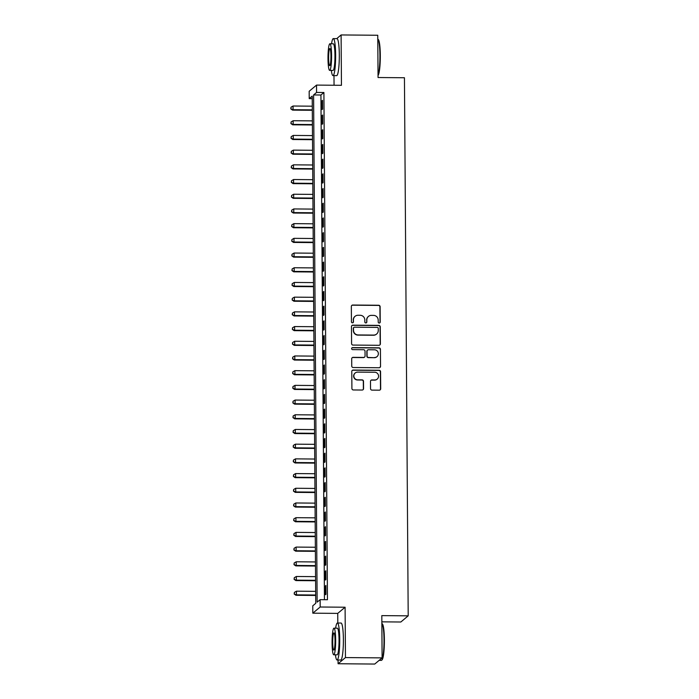 <?xml version="1.0" encoding="UTF-8"?>
<svg xmlns="http://www.w3.org/2000/svg" width="699" height="699" viewBox="0 0 699 699"><rect width="100%" height="100%" fill="white"/><g stroke="black" fill="none" stroke-linecap="round" stroke-linejoin="round"><path stroke-width="1.05" d="M379.225 323.043A1.014 1.005 50 0 0 380.221 322.038L380.116 306.712A1.45 1.433 50 0 0 378.666 305.253L352.759 305.035A1.45 1.433 50 0 0 351.335 306.468L351.44 321.802A1.014 1.005 50 0 0 353.1 322.589A1.014 1.005 50 0 0 353.458 321.82L353.441 319.836A4.648 4.578 50 0 1 358.01 315.258L360.177 315.275A4.648 4.578 50 0 1 364.808 319.932L364.826 321.916A1.014 1.005 50 0 0 366.486 322.702A1.014 1.005 50 0 0 366.835 321.933L366.826 319.95A4.648 4.578 50 0 1 371.396 315.363L373.554 315.389A4.648 4.578 50 0 1 378.194 320.037L378.211 322.029A1.014 1.005 50 0 0 379.225 323.043M379.767 322.886A1.014 1.005 50 0 0 380.029 322.213L379.915 306.878A1.45 1.433 50 0 0 378.465 305.419L352.567 305.201A1.45 1.433 50 0 0 351.746 305.454M352.995 322.667A1.014 1.005 50 0 0 353.257 321.986L353.441 319.836M366.381 322.781A1.014 1.005 50 0 0 366.643 322.099L366.826 319.95M370.54 388.661A1.45 1.433 50 0 0 371.99 390.121L379.26 390.182A1.45 1.433 50 0 0 380.693 388.749L380.571 371.719A1.45 1.433 50 0 0 379.12 370.269L353.213 370.051A1.45 1.433 50 0 0 351.789 371.475L351.903 388.504A1.45 1.433 50 0 0 353.353 389.963L362.134 390.033A1.45 1.433 50 0 0 363.567 388.609L363.515 381.322A1.45 1.433 50 0 0 362.065 379.863L357.713 379.828A3.888 3.827 50 0 1 355.188 372.986A3.888 3.827 50 0 1 357.652 372.104L374.708 372.252A3.888 3.827 50 0 1 377.233 379.085A3.888 3.827 50 0 1 374.76 379.968L371.92 379.941A1.45 1.433 50 0 0 370.496 381.374L370.54 388.661M320.125 599.663L320.177 607.012L312.811 613.18L312.768 605.832L315.747 603.324L312.208 96.112L309.22 98.611L309.168 91.263L316.533 85.095L316.577 92.443L313.598 94.942L317.136 602.162L320.125 599.663L327.455 599.725L323.908 92.504L316.577 92.443M316.533 85.095L341.453 85.304L341.103 34.95L377.757 35.256L378.054 77.528L404.441 77.746L408.199 615.836L381.811 615.618L382.108 657.881L345.455 657.576L345.096 607.221L320.177 607.012M378.945 345.297A1.45 1.433 50 0 0 380.378 343.873L380.256 326.844A1.45 1.433 50 0 0 378.806 325.385L352.899 325.166A1.45 1.433 50 0 0 351.475 326.599L351.588 343.628A1.45 1.433 50 0 0 353.039 345.079L378.945 345.297M380.413 349.282L380.536 366.311A1.45 1.433 50 0 1 379.103 367.744L353.196 367.525A1.45 1.433 50 0 1 351.746 366.066L351.702 358.779A1.45 1.433 50 0 1 353.126 357.346L363.637 357.434A1.45 1.433 50 0 0 365.061 356.009L365.027 351.169A1.45 1.433 50 0 0 363.576 349.718L352.646 349.622A1.014 1.005 50 0 1 351.981 347.831A1.014 1.005 50 0 1 352.628 347.604L378.963 347.822A1.45 1.433 50 0 1 380.413 349.282L380.536 366.311M382.108 657.881L374.743 664.05L338.089 663.744L345.455 657.576M341.103 34.95L336.7 38.646M322.58 109.149L322.519 100.333L322.021 100.752L322.082 109.568L322.58 109.149M322.685 123.854L322.615 115.029L322.125 115.449L322.187 124.273L322.685 123.854M322.781 138.559L322.72 129.734L322.222 130.154L322.283 138.97L322.781 138.559M322.886 153.256L322.824 144.44L322.326 144.85L322.388 153.675L322.886 153.256M322.99 167.961L322.929 159.136L322.431 159.555L322.492 168.38L322.99 167.961M323.095 182.666L323.025 173.841L322.536 174.261L322.597 183.077L323.095 182.666M323.191 197.363L323.13 188.547L322.632 188.957L322.693 197.782L323.191 197.363M323.296 212.068L323.235 203.243L322.737 203.662L322.798 212.479L323.296 212.068M323.401 226.764L323.34 217.948L322.842 218.368L322.903 227.184L323.401 226.764M323.506 241.47L323.436 232.645L322.947 233.064L323.008 241.889L323.506 241.47M323.602 256.175L323.541 247.35L323.043 247.769L323.104 256.585L323.602 256.175M323.707 270.871L323.646 262.055L323.148 262.466L323.209 271.291L323.707 270.871M323.812 285.576L323.751 276.752L323.253 277.171L323.314 285.996L323.812 285.576M323.917 300.282L323.847 291.457L323.357 291.876L323.419 300.692L323.917 300.282M324.013 314.978L323.952 306.162L323.454 306.573L323.515 315.398L324.013 314.978M324.118 329.683L324.056 320.858L323.558 321.278L323.62 330.094L324.118 329.683M324.222 344.38L324.161 335.564L323.663 335.974L323.724 344.799L324.222 344.38M324.319 359.085L324.257 350.26L323.768 350.68L323.829 359.504L324.319 359.085M324.423 373.79L324.362 364.965L323.864 365.385L323.925 374.201L324.423 373.79M324.528 388.487L324.467 379.671L323.969 380.081L324.03 388.906L324.528 388.487M324.633 403.192L324.572 394.367L324.074 394.786L324.135 403.611L324.633 403.192M324.729 417.888L324.668 409.072L324.179 409.492L324.24 418.308L324.729 417.888M324.834 432.594L324.773 423.777L324.275 424.188L324.336 433.013L324.834 432.594M324.939 447.299L324.878 438.474L324.38 438.893L324.441 447.709L324.939 447.299M325.044 461.995L324.983 453.179L324.485 453.59L324.546 462.415L325.044 461.995M325.14 476.701L325.079 467.876L324.589 468.295L324.651 477.12L325.14 476.701M325.245 491.406L325.184 482.581L324.686 483L324.747 491.816L325.245 491.406M325.35 506.102L325.288 497.286L324.79 497.697L324.852 506.522L325.35 506.102M325.454 520.807L325.393 511.983L324.895 512.402L324.956 521.227L325.454 520.807M325.551 535.504L325.489 526.688L325 527.107L325.061 535.923L325.551 535.504M325.655 550.209L325.594 541.393L325.096 541.804L325.157 550.629L325.655 550.209M325.76 564.914L325.699 556.089L325.201 556.509L325.262 565.325L325.76 564.914M325.865 579.611L325.804 570.795L325.306 571.205L325.367 580.03L325.865 579.611M323.908 92.504L320.928 95.003L324.45 599.698M325.402 585.911L325.472 594.735L325.961 594.316L325.9 585.491L325.402 585.911L325.909 585.919M381.855 621.848L400.842 622.005L408.199 615.836M345.096 607.221L337.739 613.39L337.809 623.019M338.063 660.013L338.089 663.744M337.739 613.39L312.811 613.18M312.226 98.638L309.22 98.611M333.982 75.614L334.052 85.243M320.928 95.003L313.598 94.942M322.021 100.752L322.519 100.752M322.125 115.449L322.623 115.457M322.222 130.154L322.728 130.154M322.326 144.85L322.824 144.859M322.431 159.555L322.929 159.555M322.536 174.261L323.034 174.261M322.632 188.957L323.139 188.966M322.737 203.662L323.235 203.662M322.842 218.368L323.34 218.368M322.947 233.064L323.445 233.073M323.043 247.769L323.55 247.769M323.148 262.466L323.646 262.474M323.253 277.171L323.751 277.171M323.357 291.876L323.855 291.876M323.454 306.573L323.96 306.581M323.558 321.278L324.056 321.278M323.663 335.974L324.161 335.983M323.768 350.68L324.266 350.688M323.864 365.385L324.371 365.385M323.969 380.081L324.467 380.09M324.074 394.786L324.572 394.786M324.179 409.492L324.677 409.492M324.275 424.188L324.782 424.197M324.38 438.893L324.878 438.893M324.485 453.59L324.983 453.599M324.589 468.295L325.087 468.304M324.686 483L325.192 483M324.79 497.697L325.288 497.705M324.895 512.402L325.393 512.402M325 527.107L325.498 527.107M325.096 541.804L325.594 541.812M325.201 556.509L325.699 556.509M325.306 571.205L325.804 571.214M368.443 316.42L368.251 316.586A4.648 4.578 50 0 0 366.626 320.116M355.066 316.306L354.865 316.472A4.648 4.578 50 0 0 353.24 320.002M379.767 345.053A1.45 1.433 50 0 0 380.177 344.039L380.055 327.01A1.45 1.433 50 0 0 378.605 325.551L352.707 325.332A1.45 1.433 50 0 0 351.885 325.585M378.255 328.408A1.014 1.005 50 0 0 377.242 327.394L354.498 327.202A1.014 1.005 50 0 0 353.502 328.207L353.511 330.295A4.648 4.578 50 0 0 358.15 334.952L373.694 335.083A4.648 4.578 50 0 0 378.264 330.505L378.255 328.408M353.851 327.429L353.659 327.595A1.014 1.005 50 0 0 353.301 328.373L353.502 328.207M376.647 334.026L376.446 334.192A4.648 4.578 50 0 1 373.493 335.249L357.949 335.118A4.648 4.578 50 0 1 353.318 330.461L353.301 328.373M379.924 367.491A1.45 1.433 50 0 0 380.335 366.477M364.555 357.11L364.354 357.276A1.45 1.433 50 0 1 363.436 357.6L352.925 357.512A1.45 1.433 50 0 0 352.113 357.766M380.212 349.448A1.45 1.433 50 0 0 378.762 347.988L352.427 347.77A1.014 1.005 50 0 0 351.885 347.927M374.533 357.53A3.888 3.827 50 0 0 378.115 352.375A3.888 3.827 50 0 0 374.481 349.806L368.469 349.753A1.45 1.433 50 0 0 367.045 351.186L367.08 356.027A1.45 1.433 50 0 0 368.53 357.477L374.332 357.696A3.888 3.827 50 0 0 376.805 356.813L377.006 356.647M367.552 350.085L367.351 350.251A1.45 1.433 50 0 0 366.844 351.352L367.045 351.186M374.332 357.696L368.329 357.643A1.45 1.433 50 0 1 366.879 356.193L366.844 351.352M377.233 379.085L377.032 379.251A3.888 3.827 50 0 1 374.568 380.134L371.719 380.116A1.45 1.433 50 0 0 370.907 380.361M355.188 372.986L354.987 373.152A3.888 3.827 50 0 0 357.512 379.994L357.713 379.828M362.956 389.789A1.45 1.433 50 0 0 363.366 388.775L363.314 381.488A1.45 1.433 50 0 0 361.864 380.029L357.512 379.994M380.081 389.928A1.45 1.433 50 0 0 380.492 388.915L380.37 371.885A1.45 1.433 50 0 0 378.919 370.435L353.021 370.217A1.45 1.433 50 0 0 352.2 370.461M312.278 106.187L293.047 106.021L293.073 109.699L292.575 110.119L312.304 110.285M291.011 108.703L290.994 107.235L290.81 108.869L293.073 109.699L312.304 109.857M290.994 107.235L293.047 106.021M292.575 110.119L290.81 108.869M378.037 75.125A18.497 2.481 -89.5 0 0 379.924 55.396A18.497 2.481 -89.5 0 0 377.932 39.161L378.36 39.598A18.052 2.429 90.5 0 1 380.308 55.448A18.052 2.429 90.5 0 1 378.054 75.37L378.037 75.387M331.326 70.407A18.497 2.481 -89.5 0 0 333.004 75.606A18.497 2.481 -89.5 0 0 335.642 55.029A18.497 2.481 -89.5 0 0 333.318 38.611A18.497 2.481 -89.5 0 0 331.544 43.775M333.004 75.606L336.673 75.632A18.497 2.481 -89.5 0 0 339.312 55.055A18.497 2.481 -89.5 0 0 336.979 38.646L333.318 38.611M329.902 43.766L333.274 43.792A13.316 1.791 90.5 0 1 334.952 55.605A13.316 1.791 90.5 0 1 333.047 70.424L329.675 70.398A13.316 1.791 -89.5 0 0 331.579 55.579A13.316 1.791 -89.5 0 0 329.902 43.766A13.316 1.791 -89.5 0 0 327.997 58.576A13.316 1.791 -89.5 0 0 329.675 70.398M328.635 58.043A8.58 1.153 -89.5 0 0 329.718 65.662A8.58 1.153 -89.5 0 0 330.942 56.112A8.58 1.153 -89.5 0 0 329.858 48.502A8.58 1.153 -89.5 0 0 328.635 58.043M382.012 623.56L382.44 624.006A18.052 2.429 90.5 0 1 384.38 639.856A18.052 2.429 90.5 0 1 382.135 659.769L381.698 660.206A18.497 2.481 -89.5 0 0 384.004 639.795A18.497 2.481 -89.5 0 0 382.012 623.56A18.497 2.481 -89.5 0 0 381.864 623.447M335.406 654.814A18.497 2.481 -89.5 0 0 337.084 660.005A18.497 2.481 -89.5 0 0 339.723 639.428A18.497 2.481 -89.5 0 0 337.399 623.019A18.497 2.481 -89.5 0 0 335.625 628.183M337.084 660.005L340.745 660.039A18.497 2.481 -89.5 0 0 343.392 639.454A18.497 2.481 -89.5 0 0 341.06 623.045L337.399 623.019M333.982 628.165L337.355 628.191A13.316 1.791 90.5 0 1 339.032 640.013A13.316 1.791 90.5 0 1 337.128 654.823L333.755 654.797A13.316 1.791 -89.5 0 0 335.66 639.978A13.316 1.791 -89.5 0 0 333.982 628.165A13.316 1.791 -89.5 0 0 332.077 642.984A13.316 1.791 -89.5 0 0 333.755 654.797M332.715 642.451A8.58 1.153 -89.5 0 0 333.799 650.061A8.58 1.153 -89.5 0 0 335.022 640.511A8.58 1.153 -89.5 0 0 333.939 632.901A8.58 1.153 -89.5 0 0 332.715 642.451M379.155 660.354L381.366 660.38A18.497 2.481 -89.5 0 0 381.698 660.206M312.374 120.883L293.143 120.726L293.169 124.405L292.68 124.815L312.409 124.981M291.107 123.408L291.099 121.941L290.915 123.574L293.169 124.405L312.401 124.562M291.099 121.941L293.143 120.726M292.68 124.815L290.915 123.574M312.479 135.589L293.248 135.423L293.274 139.101L292.776 139.52L312.505 139.686M291.212 138.105L291.203 136.637L291.011 138.271L293.274 139.101L312.505 139.267M291.203 136.637L293.248 135.423M292.776 139.52L291.011 138.271M312.584 150.294L293.353 150.128L293.379 153.806L292.881 154.217L312.61 154.383M291.317 152.81L291.308 151.342L291.116 152.976L293.379 153.806L312.61 153.963M291.308 151.342L293.353 150.128M292.881 154.217L291.116 152.976M312.689 164.99L293.458 164.833L293.484 168.503L292.986 168.922L312.715 169.088M291.422 167.515L291.404 166.039L291.221 167.681L293.484 168.503L312.715 168.669M291.404 166.039L293.458 164.833M292.986 168.922L291.221 167.681M312.785 179.695L293.554 179.529L293.58 183.208L293.091 183.627L312.82 183.793M291.518 182.212L291.509 180.744L291.326 182.378L293.58 183.208L312.811 183.365M291.509 180.744L293.554 179.529M293.091 183.627L291.326 182.378M312.89 194.392L293.659 194.235L293.685 197.913L293.187 198.324L312.916 198.49M291.623 196.917L291.614 195.449L291.422 197.083L293.685 197.913L312.916 198.07M291.614 195.449L293.659 194.235M293.187 198.324L291.422 197.083M312.995 209.097L293.763 208.94L293.79 212.61L293.292 213.029L313.021 213.195M291.728 211.622L291.719 210.146L291.527 211.788L293.79 212.61L313.021 212.776M291.719 210.146L293.763 208.94M293.292 213.029L291.527 211.788M313.1 223.802L293.868 223.636L293.895 227.315L293.397 227.734L313.126 227.9M291.832 226.319L291.815 224.851L291.632 226.485L293.895 227.315L313.126 227.472M291.815 224.851L293.868 223.636M293.397 227.734L291.632 226.485M313.196 238.499L293.964 238.342L293.991 242.011L293.493 242.431L313.231 242.597M291.929 241.024L291.92 239.556L291.736 241.19L293.991 242.011L313.222 242.177M291.92 239.556L293.964 238.342M293.493 242.431L291.736 241.19M313.301 253.204L294.069 253.038L294.096 256.716L293.597 257.136L313.327 257.302M292.033 255.72L292.025 254.253L291.832 255.886L294.096 256.716L313.327 256.882M292.025 254.253L294.069 253.038M293.597 257.136L291.832 255.886M313.405 267.909L294.174 267.743L294.2 271.422L293.702 271.832L313.432 271.998M292.138 270.426L292.13 268.958L291.937 270.592L294.2 271.422L313.432 271.579M292.13 268.958L294.174 267.743M293.702 271.832L291.937 270.592M313.51 282.606L294.279 282.448L294.305 286.118L293.807 286.538L313.536 286.704M292.243 285.131L292.226 283.654L292.042 285.297L294.305 286.118L313.536 286.284M292.226 283.654L294.279 282.448M293.807 286.538L292.042 285.297M313.606 297.311L294.375 297.145L294.401 300.823L293.903 301.243L313.641 301.409M292.339 299.827L292.331 298.359L292.147 299.993L294.401 300.823L313.633 300.981M292.331 298.359L294.375 297.145M293.903 301.243L292.147 299.993M313.711 312.007L294.48 311.85L294.506 315.529L294.008 315.939L313.737 316.105M292.444 314.533L292.435 313.065L292.243 314.699L294.506 315.529L313.737 315.686M292.435 313.065L294.48 311.85M294.008 315.939L292.243 314.699M313.816 326.713L294.585 326.555L294.611 330.225L294.113 330.644L313.842 330.81M292.549 329.238L292.54 327.761L292.348 329.404L294.611 330.225L313.842 330.391M292.54 327.761L294.585 326.555M294.113 330.644L292.348 329.404M313.921 341.418L294.69 341.252L294.716 344.93L294.218 345.35L313.947 345.516M292.654 343.934L292.636 342.466L292.453 344.1L294.716 344.93L313.947 345.088M292.636 342.466L294.69 341.252M294.218 345.35L292.453 344.1M314.017 356.114L294.786 355.957L294.812 359.627L294.314 360.046L314.052 360.212M292.75 358.639L292.741 357.163L292.558 358.805L294.812 359.627L314.043 359.793M292.741 357.163L294.786 355.957M294.314 360.046L292.558 358.805M314.122 370.82L294.891 370.653L294.917 374.332L294.419 374.751L314.148 374.917M292.855 373.336L292.846 371.868L292.654 373.502L294.917 374.332L314.148 374.498M292.846 371.868L294.891 370.653M294.419 374.751L292.654 373.502M314.227 385.525L294.995 385.359L295.022 389.037L294.524 389.448L314.253 389.614M292.96 388.041L292.951 386.573L292.759 388.207L295.022 389.037L314.253 389.194M292.951 386.573L294.995 385.359M294.524 389.448L292.759 388.207M314.332 400.221L295.1 400.064L295.127 403.734L294.628 404.153L314.358 404.319M293.064 402.746L293.047 401.27L292.864 402.912L295.127 403.734L314.358 403.9M293.047 401.27L295.1 400.064M294.628 404.153L292.864 402.912M314.428 414.926L295.196 414.76L295.223 418.439L294.725 418.858L314.463 419.024M293.161 417.443L293.152 415.975L292.968 417.609L295.223 418.439L314.454 418.596M293.152 415.975L295.196 414.76M294.725 418.858L292.968 417.609M314.533 429.623L295.301 429.466L295.327 433.144L294.829 433.555L314.559 433.721M293.265 432.148L293.257 430.68L293.064 432.314L295.327 433.144L314.559 433.301M293.257 430.68L295.301 429.466M294.829 433.555L293.064 432.314M314.637 444.328L295.406 444.171L295.432 447.841L294.934 448.26L314.664 448.426M293.37 446.844L293.362 445.377L293.169 447.019L295.432 447.841L314.664 448.007M293.362 445.377L295.406 444.171M294.934 448.26L293.169 447.019M314.742 459.033L295.511 458.867L295.537 462.546L295.039 462.965L314.768 463.122M293.475 461.55L293.458 460.082L293.274 461.716L295.537 462.546L314.768 462.703M293.458 460.082L295.511 458.867M295.039 462.965L293.274 461.716M314.838 473.73L295.607 473.572L295.633 477.242L295.135 477.662L314.873 477.828M293.571 476.255L293.563 474.778L293.37 476.421L295.633 477.242L314.865 477.408M293.563 474.778L295.607 473.572M295.135 477.662L293.37 476.421M314.943 488.435L295.712 488.269L295.738 491.947L295.24 492.367L314.969 492.533M293.676 490.951L293.667 489.483L293.475 491.117L295.738 491.947L314.969 492.113M293.667 489.483L295.712 488.269M295.24 492.367L293.475 491.117M315.048 503.14L295.817 502.974L295.843 506.653L295.345 507.063L315.074 507.229M293.781 505.657L293.772 504.189L293.58 505.823L295.843 506.653L315.074 506.81M293.772 504.189L295.817 502.974M295.345 507.063L293.58 505.823M315.153 517.837L295.922 517.679L295.948 521.349L295.45 521.769L315.179 521.935M293.877 520.362L293.868 518.885L293.685 520.528L295.948 521.349L315.179 521.515M293.868 518.885L295.922 517.679M295.45 521.769L293.685 520.528M315.249 532.542L296.018 532.376L296.044 536.054L295.546 536.474L315.284 536.64M293.982 535.058L293.973 533.59L293.781 535.224L296.044 536.054L315.275 536.212M293.973 533.59L296.018 532.376M295.546 536.474L293.781 535.224M315.354 547.238L296.123 547.081L296.149 550.76L295.651 551.17L315.38 551.336M294.087 549.764L294.078 548.296L293.886 549.93L296.149 550.76L315.38 550.917M294.078 548.296L296.123 547.081M295.651 551.17L293.886 549.93M315.459 561.944L296.227 561.786L296.254 565.456L295.756 565.875L315.485 566.041M294.192 564.46L294.183 562.992L293.991 564.635L296.254 565.456L315.485 565.622M294.183 562.992L296.227 561.786M295.756 565.875L293.991 564.635M315.564 576.649L296.332 576.483L296.359 580.161L295.86 580.572L315.59 580.738M294.288 579.165L294.279 577.697L294.096 579.331L296.359 580.161L315.59 580.319M294.279 577.697L296.332 576.483M295.86 580.572L294.096 579.331M315.66 591.345L296.428 591.188L296.455 594.858L295.957 595.277L315.695 595.443M294.393 593.87L294.384 592.394L294.192 594.036L296.455 594.858L315.686 595.024M294.384 592.394L296.428 591.188M295.957 595.277L294.192 594.036"/></g></svg>
